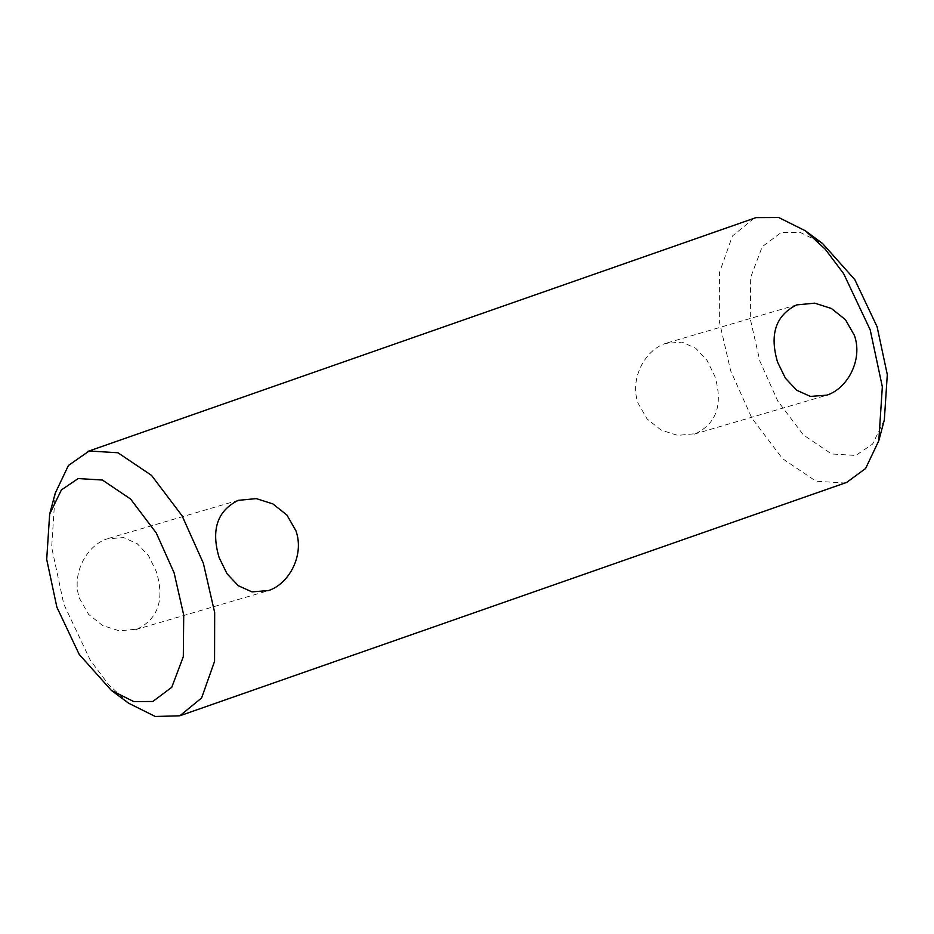 <?xml version="1.0" encoding="UTF-8"?>
<svg xmlns="http://www.w3.org/2000/svg" width="934" height="934" viewBox="0 0 934 934"><rect width="100%" height="100%" fill="white"/><g stroke="black" fill="none" stroke-linecap="round" stroke-linejoin="round"><path stroke-width="0.7" stroke-dasharray="4.67 3.5" d="M137.251 629.107C158.29 618.682 164.664 599.57 156.398 571.771L148.518 555.683L137.216 543.705L123.568 537.564L107.06 538.871C86.302 545.631 70.937 574.503 79.612 598.647L88.625 614.397L102.693 625.558L119.272 630.835L137.251 629.107M695.713 433.656C716.752 423.242 723.126 404.13 714.849 376.332L706.968 360.244L695.678 348.254L682.03 342.124L665.522 343.42C644.752 350.192 629.388 379.052 638.062 403.196L647.087 418.946L661.144 430.107L677.722 435.384L695.713 433.656M128.67 703.232L108.659 684.68L90.341 660.315L63.804 604.181L51.662 547.219L55.199 493.304M884.335 419.915L872.613 444.059L855.789 455.453L831.599 453.959L803.427 434.975L777.73 401.013L759.891 361.189L750.282 318.949L750.691 277.34L762.249 246.681L781.198 232.519L800.251 232.426L822.62 243.576M754.193 218.206L732.408 236.01L719.437 272.646L719.332 321.483L730.657 370.798L751.905 418.198L782.494 458.629L816.036 481.232L844.826 483.006L846.671 482.411M108.741 538.334L239.98 499.795M667.203 342.883L798.442 304.344M694.02 434.205L825.259 395.666M135.558 629.656L266.797 591.117"/><path stroke-width="1.4" d="M295.938 530.804C304.601 554.948 289.248 583.82 268.478 590.58L251.958 591.876L238.31 585.723L227.032 573.768L219.151 557.668C210.886 529.823 217.272 510.711 238.287 500.344L256.29 498.616L272.891 503.916L286.936 515.066L295.938 530.804M854.388 335.353C863.063 359.508 847.698 388.381 826.94 395.129L810.42 396.425L796.76 390.284L785.482 378.317L777.602 362.229C769.347 334.384 775.722 315.272 796.749 304.893L814.752 303.165L831.353 308.465L845.398 319.626L854.388 335.353M56.892 607.228L79.192 654.372L111.38 690.424L133.749 701.574L152.802 701.481L171.751 687.319L183.309 656.66L183.718 615.051L174.109 572.811L156.27 532.987L130.573 499.025L102.401 480.041L78.211 478.547L61.387 489.941L49.665 514.085L46.7 559.384L56.892 607.228M49.665 514.085L55.199 493.304L68.404 465.482L89.174 450.994L117.964 452.768L151.506 475.371L182.095 515.802L203.343 563.202L214.668 612.517L214.563 661.354L201.592 697.99L179.807 715.794L155.289 716.495L128.67 703.232L111.38 690.424M805.33 230.768L822.62 243.576L854.808 279.628L877.108 326.772L887.3 374.616L884.335 419.915L878.801 440.696L882.338 386.781L870.196 329.819L843.659 273.685L825.341 249.32L805.33 230.768L778.711 217.505L756.026 217.61L87.329 451.589M179.807 715.794L846.671 482.411L865.596 468.518L878.801 440.696"/></g></svg>
